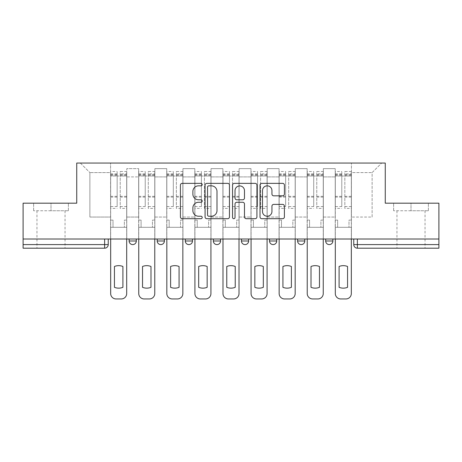 <?xml version="1.0" encoding="UTF-8"?>
<svg xmlns="http://www.w3.org/2000/svg" width="462" height="462" viewBox="0 0 462 462"><rect width="100%" height="100%" fill="white"/><g stroke="black" fill="none" stroke-linecap="round" stroke-linejoin="round"><path stroke-width="0.35" stroke-dasharray="2.31 1.73" d="M202.2 184.598A1.236 1.236 0 0 0 200.964 183.362L182.19 183.362A1.767 1.767 0 0 0 180.423 185.129L180.423 216.932A1.767 1.767 0 0 0 182.19 218.699L200.964 218.699A1.236 1.236 0 0 0 202.2 217.463A1.236 1.236 0 0 0 200.964 216.222L198.533 216.222A5.654 5.654 0 0 1 192.879 210.568L192.879 207.923A5.654 5.654 0 0 1 198.533 202.269L200.964 202.269A1.236 1.236 0 0 0 202.2 201.028A1.236 1.236 0 0 0 200.964 199.792L198.533 199.792A5.654 5.654 0 0 1 192.879 194.138L192.879 191.487A5.654 5.654 0 0 1 198.533 185.834L200.964 185.834A1.236 1.236 0 0 0 202.2 184.598M325.681 239.01L332.883 239.01L325.681 239.01L325.681 240.991A3.598 3.598 0 0 0 329.279 244.589A3.598 3.598 0 0 0 332.883 240.991L325.681 240.991M297.597 239.01L304.799 239.01L297.597 239.01M269.519 239.01L276.721 239.01L269.519 239.01M241.441 239.01L248.643 239.01L241.441 239.01L241.441 240.991L248.643 240.991M220.559 239.01L213.357 239.01L220.559 239.01L220.559 240.991A3.598 3.598 0 0 1 216.961 244.589A3.598 3.598 0 0 1 213.357 240.991L220.559 240.991M185.279 239.01L192.481 239.01L192.481 240.991L185.279 240.991L185.279 239.01L192.481 239.01M157.201 239.01L164.403 239.01L157.201 239.01L157.201 240.991L164.403 240.991A3.598 3.598 0 0 1 160.799 244.589M129.117 239.01L136.319 239.01L129.117 239.01L129.117 240.991L136.319 240.991A3.598 3.598 0 0 1 132.721 244.589M50.999 248.192L36.96 248.192L50.999 248.192M50.999 210.753L33.628 210.753L68.37 210.753L50.999 210.753L50.999 203.188L68.37 203.188L33.628 203.188L50.999 203.188L50.999 210.753M411.001 248.192L396.962 248.192L411.001 248.192M411.001 210.753L393.63 210.753L428.372 210.753L411.001 210.753L411.001 203.188L428.372 203.188L393.63 203.188L411.001 203.188L411.001 210.753M353.759 239.01L353.759 244.589L357.363 244.589L357.363 239.01L353.759 239.01L438.9 239.01L438.9 244.589L357.363 244.589L357.363 248.192L438.9 248.192L438.9 244.589M438.9 239.01L23.1 239.01L23.1 203.188L76.738 203.188L76.738 163.051L385.262 163.051L385.262 203.188L438.9 203.188L438.9 239.01L357.363 239.01M23.1 239.01L104.637 239.01L23.1 239.01L23.1 248.192L104.637 248.192L104.637 244.589L23.1 244.589M126.779 176.911L126.779 217.048L126.779 176.911L138.658 176.911L138.658 168.63L138.658 217.048L138.658 176.911L126.779 176.911M126.779 239.01L126.779 168.63L138.658 168.63L126.779 168.63L126.779 239.01L126.779 227.31L110.58 227.31L126.779 227.31L126.779 239.01L110.58 239.01L110.58 163.051L351.42 163.051L80.342 163.051L110.58 163.051L110.58 217.048L110.58 172.592L89.882 172.592L110.58 172.592L110.58 163.051L110.58 239.01L110.58 227.31L110.58 239.01L126.779 239.01M138.658 239.01L138.658 168.63L126.779 168.63L138.658 168.63L138.658 239.01L138.658 227.31L154.862 227.31L138.658 227.31L138.658 239.01L154.862 239.01L154.862 168.63L154.862 176.911L154.862 168.63L166.742 168.63L166.742 176.911L166.742 168.63L154.862 168.63L154.862 239.01L154.862 227.31L154.862 239.01L138.658 239.01M154.862 217.048L154.862 176.911L154.862 217.048L166.742 217.048L166.742 176.911L166.742 217.048L154.862 217.048M166.742 239.01L166.742 168.63L154.862 168.63L166.742 168.63L166.742 239.01L166.742 227.31L182.94 227.31L166.742 227.31L166.742 239.01L182.94 239.01L182.94 168.63L182.94 176.911L182.94 168.63L194.82 168.63L194.82 176.911L194.82 168.63L182.94 168.63L182.94 239.01L182.94 227.31L182.94 239.01L166.742 239.01M182.94 217.048L182.94 176.911L182.94 217.048L194.82 217.048L194.82 176.911L194.82 217.048L182.94 217.048M194.82 239.01L194.82 168.63L182.94 168.63L194.82 168.63L194.82 239.01L194.82 227.31L211.018 227.31L194.82 227.31L194.82 239.01L211.018 239.01L211.018 168.63L211.018 176.911L211.018 168.63L222.898 168.63L222.898 176.911L222.898 168.63L211.018 168.63L211.018 239.01L211.018 227.31L211.018 239.01L194.82 239.01M211.018 217.048L211.018 176.911L211.018 217.048L222.898 217.048L222.898 176.911L222.898 217.048L211.018 217.048M222.898 239.01L222.898 168.63L211.018 168.63L222.898 168.63L222.898 239.01L222.898 227.31L239.102 227.31L222.898 227.31L222.898 239.01L239.102 239.01L239.102 168.63L239.102 176.911L239.102 168.63L250.982 168.63L250.982 176.911L250.982 168.63L239.102 168.63L239.102 239.01L239.102 227.31L239.102 239.01L222.898 239.01M239.102 217.048L239.102 176.911L239.102 217.048L250.982 217.048L250.982 176.911L250.982 217.048L239.102 217.048M250.982 239.01L250.982 168.63L239.102 168.63L250.982 168.63L250.982 239.01L250.982 227.31L267.18 227.31L250.982 227.31L250.982 239.01L267.18 239.01L267.18 168.63L267.18 176.911L267.18 168.63L279.06 168.63L279.06 176.911L279.06 168.63L267.18 168.63L267.18 239.01L267.18 227.31L267.18 239.01L250.982 239.01M267.18 217.048L267.18 176.911L267.18 217.048L279.06 217.048L279.06 176.911L279.06 217.048L267.18 217.048M279.06 239.01L279.06 168.63L267.18 168.63L279.06 168.63L279.06 239.01L279.06 227.31L295.258 227.31L279.06 227.31L279.06 239.01L295.258 239.01L295.258 168.63L295.258 176.911L295.258 168.63L307.138 168.63L307.138 176.911L307.138 168.63L295.258 168.63L295.258 239.01L295.258 227.31L295.258 239.01L279.06 239.01M295.258 217.048L295.258 176.911L295.258 217.048L307.138 217.048L307.138 176.911L307.138 217.048L295.258 217.048M307.138 239.01L307.138 168.63L295.258 168.63L307.138 168.63L307.138 239.01L307.138 227.31L323.342 227.31L307.138 227.31L307.138 239.01L323.342 239.01L323.342 168.63L323.342 176.911L323.342 168.63L335.221 168.63L335.221 176.911L335.221 168.63L323.342 168.63L323.342 239.01L323.342 227.31L323.342 239.01L307.138 239.01M323.342 217.048L323.342 176.911L323.342 217.048L335.221 217.048L335.221 176.911L335.221 217.048L323.342 217.048M335.221 239.01L335.221 168.63L323.342 168.63L335.221 168.63L335.221 239.01L335.221 227.31L351.42 227.31L335.221 227.31L335.221 239.01L351.42 239.01L351.42 163.051L381.658 163.051L351.42 163.051L351.42 172.592L372.118 172.592L351.42 172.592L351.42 217.048L351.42 163.051L351.42 239.01L335.221 239.01L351.42 239.01L351.42 227.31L351.42 239.01L335.221 239.01M126.779 217.048L138.658 217.048L126.779 217.048M89.882 217.048L89.882 172.592L89.882 217.048L110.58 217.048L89.882 217.048M372.118 217.048L372.118 172.592L381.658 163.051L372.118 172.592L372.118 217.048L351.42 217.048L372.118 217.048M104.637 239.01L108.241 239.01L104.637 239.01L104.637 244.589L108.241 244.589M276.721 240.991L269.519 240.991A3.598 3.598 0 0 0 273.123 244.589M304.799 240.991A3.598 3.598 0 0 1 301.201 244.589A3.598 3.598 0 0 1 297.597 240.991L304.799 240.991M80.342 163.051L89.882 172.592L80.342 163.051M68.37 210.753L68.37 203.188L68.37 210.753M33.628 210.753L33.628 203.188L33.628 210.753M428.372 210.753L428.372 203.188L428.372 210.753M393.63 210.753L393.63 203.188L393.63 210.753M229.452 216.932L229.452 185.129A1.767 1.767 0 0 0 227.685 183.362L206.837 183.362A1.767 1.767 0 0 0 205.07 185.129L205.07 216.932A1.767 1.767 0 0 0 206.837 218.699L227.685 218.699A1.767 1.767 0 0 0 229.452 216.932M208.784 185.834A1.236 1.236 0 0 0 207.548 187.07L207.548 214.986A1.236 1.236 0 0 0 208.784 216.222L211.342 216.222A5.654 5.654 0 0 0 216.996 210.568L216.996 191.487A5.654 5.654 0 0 0 211.342 185.834L208.784 185.834M234.315 183.362L255.163 183.362A1.767 1.767 0 0 1 256.93 185.129L256.93 216.932A1.767 1.767 0 0 1 255.163 218.699L246.24 218.699A1.767 1.767 0 0 1 244.473 216.932L244.473 204.031A1.767 1.767 0 0 0 242.706 202.269L236.787 202.269A1.767 1.767 0 0 0 235.019 204.031L235.019 217.463A1.236 1.236 0 0 1 233.784 218.699A1.236 1.236 0 0 1 232.548 217.463L232.548 185.129A1.767 1.767 0 0 1 234.315 183.362M244.473 190.65A4.724 4.724 0 0 0 239.743 185.926A4.724 4.724 0 0 0 235.019 190.65L235.019 198.025A1.767 1.767 0 0 0 236.787 199.792L242.706 199.792A1.767 1.767 0 0 0 244.473 198.025L244.473 190.65M273.712 195.819L282.634 195.819A1.767 1.767 0 0 0 284.401 194.052L284.401 185.129A1.767 1.767 0 0 0 282.634 183.362L261.787 183.362A1.767 1.767 0 0 0 260.019 185.129L260.019 216.932A1.767 1.767 0 0 0 261.787 218.699L282.634 218.699A1.767 1.767 0 0 0 284.401 216.932L284.401 206.156A1.767 1.767 0 0 0 282.634 204.389L273.712 204.389A1.767 1.767 0 0 0 271.945 206.156L271.945 211.498A4.724 4.724 0 0 1 267.221 216.222A4.724 4.724 0 0 1 262.491 211.498L262.491 190.563A4.724 4.724 0 0 1 267.221 185.834A4.724 4.724 0 0 1 271.945 190.563L271.945 194.052A1.767 1.767 0 0 0 273.712 195.819M126.692 239.01L126.692 227.31L124.347 227.31L126.692 227.31L126.692 220.108L124.347 220.108L124.347 227.31L124.347 220.108L126.692 220.108L126.692 171.512L126.692 293.549A5.4 5.4 0 0 1 121.292 298.949L116.072 298.949A5.4 5.4 0 0 1 110.672 293.549L110.672 173.851L110.672 206.578L117.152 206.578L117.152 173.851L117.152 176.01L126.692 176.01L120.212 176.01L120.212 173.851L126.692 173.851M110.672 239.01L110.672 220.108L113.011 220.108L113.011 227.31L110.672 227.31L113.011 227.31L113.011 220.108L110.672 220.108L110.672 176.01L120.212 176.01L120.212 171.512L126.692 171.512M126.692 206.578L120.212 206.578L120.212 173.851M120.212 206.578L120.212 208.408L126.692 208.408M120.212 208.408L120.212 171.512M117.152 206.578L117.152 171.512L117.152 176.01L110.672 176.01L110.672 171.512L117.152 171.512M110.672 206.578L110.672 208.408L117.152 208.408M110.672 208.408L110.672 171.512M122.909 266.476L122.909 287.324A11.25 11.25 0 0 1 114.449 287.324L114.449 266.476A11.25 11.25 0 0 1 122.909 266.476M154.77 239.01L154.77 227.31L152.431 227.31L154.77 227.31L154.77 220.108L152.431 220.108L152.431 227.31L152.431 220.108L154.77 220.108L154.77 171.512L154.77 293.549A5.4 5.4 0 0 1 149.37 298.949L144.15 298.949A5.4 5.4 0 0 1 138.75 293.549L138.75 173.851L138.75 206.578L145.23 206.578L145.23 173.851L145.23 176.01L154.77 176.01L148.29 176.01L148.29 173.851L154.77 173.851M138.75 239.01L138.75 220.108L141.089 220.108L141.089 227.31L138.75 227.31L141.089 227.31L141.089 220.108L138.75 220.108L138.75 176.01L148.29 176.01L148.29 171.512L154.77 171.512M154.77 206.578L148.29 206.578L148.29 173.851M148.29 206.578L148.29 208.408L154.77 208.408M148.29 208.408L148.29 171.512M145.23 206.578L145.23 171.512L145.23 176.01L138.75 176.01L138.75 171.512L145.23 171.512M138.75 206.578L138.75 208.408L145.23 208.408M138.75 208.408L138.75 171.512M150.987 266.476L150.987 287.324A11.25 11.25 0 0 1 142.533 287.324L142.533 266.476A11.25 11.25 0 0 1 150.987 266.476M182.848 239.01L182.848 227.31L180.509 227.31L182.848 227.31L182.848 220.108L180.509 220.108L180.509 227.31L180.509 220.108L182.848 220.108L182.848 171.512L182.848 293.549A5.4 5.4 0 0 1 177.448 298.949L172.228 298.949A5.4 5.4 0 0 1 166.828 293.549L166.828 173.851L166.828 206.578L173.308 206.578L173.308 173.851L173.308 176.01L182.848 176.01L176.368 176.01L176.368 173.851L182.848 173.851M166.828 239.01L166.828 220.108L169.173 220.108L169.173 227.31L166.828 227.31L169.173 227.31L169.173 220.108L166.828 220.108L166.828 176.01L176.368 176.01L176.368 171.512L182.848 171.512M182.848 206.578L176.368 206.578L176.368 173.851M176.368 206.578L176.368 208.408L182.848 208.408M176.368 208.408L176.368 171.512M173.308 206.578L173.308 171.512L173.308 176.01L166.828 176.01L166.828 171.512L173.308 171.512M166.828 206.578L166.828 208.408L173.308 208.408M166.828 208.408L166.828 171.512M179.071 266.476L179.071 287.324A11.25 11.25 0 0 1 170.611 287.324L170.611 266.476A11.25 11.25 0 0 1 179.071 266.476M210.932 239.01L210.932 227.31L208.587 227.31L210.932 227.31L210.932 220.108L208.587 220.108L208.587 227.31L208.587 220.108L210.932 220.108L210.932 171.512L210.932 293.549A5.4 5.4 0 0 1 205.532 298.949L200.312 298.949A5.4 5.4 0 0 1 194.912 293.549L194.912 173.851L194.912 206.578L201.392 206.578L201.392 173.851L201.392 176.01L210.932 176.01L204.452 176.01L204.452 173.851L210.932 173.851M194.912 239.01L194.912 220.108L197.251 220.108L197.251 227.31L194.912 227.31L197.251 227.31L197.251 220.108L194.912 220.108L194.912 176.01L204.452 176.01L204.452 171.512L210.932 171.512M210.932 206.578L204.452 206.578L204.452 173.851M204.452 206.578L204.452 208.408L210.932 208.408M204.452 208.408L204.452 171.512M201.392 206.578L201.392 171.512L201.392 176.01L194.912 176.01L194.912 171.512L201.392 171.512M194.912 206.578L194.912 208.408L201.392 208.408M194.912 208.408L194.912 171.512M207.149 266.476L207.149 287.324A11.25 11.25 0 0 1 198.689 287.324L198.689 266.476A11.25 11.25 0 0 1 207.149 266.476M239.01 239.01L239.01 227.31L236.671 227.31L239.01 227.31L239.01 220.108L236.671 220.108L236.671 227.31L236.671 220.108L239.01 220.108L239.01 171.512L239.01 293.549A5.4 5.4 0 0 1 233.61 298.949L228.39 298.949A5.4 5.4 0 0 1 222.99 293.549L222.99 173.851L222.99 206.578L229.47 206.578L229.47 173.851L229.47 176.01L239.01 176.01L232.53 176.01L232.53 173.851L239.01 173.851M222.99 239.01L222.99 220.108L225.329 220.108L225.329 227.31L222.99 227.31L225.329 227.31L225.329 220.108L222.99 220.108L222.99 176.01L232.53 176.01L232.53 171.512L239.01 171.512M239.01 206.578L232.53 206.578L232.53 173.851M232.53 206.578L232.53 208.408L239.01 208.408M232.53 208.408L232.53 171.512M229.47 206.578L229.47 171.512L229.47 176.01L222.99 176.01L222.99 171.512L229.47 171.512M222.99 206.578L222.99 208.408L229.47 208.408M222.99 208.408L222.99 171.512M235.227 266.476L235.227 287.324A11.25 11.25 0 0 1 226.773 287.324L226.773 266.476A11.25 11.25 0 0 1 235.227 266.476M267.088 239.01L267.088 227.31L264.749 227.31L267.088 227.31L267.088 220.108L264.749 220.108L264.749 227.31L264.749 220.108L267.088 220.108L267.088 171.512L267.088 293.549A5.4 5.4 0 0 1 261.688 298.949L256.468 298.949A5.4 5.4 0 0 1 251.068 293.549L251.068 173.851L251.068 206.578L257.548 206.578L257.548 173.851L257.548 176.01L267.088 176.01L260.608 176.01L260.608 173.851L267.088 173.851M251.068 239.01L251.068 220.108L253.413 220.108L253.413 227.31L251.068 227.31L253.413 227.31L253.413 220.108L251.068 220.108L251.068 176.01L260.608 176.01L260.608 171.512L267.088 171.512M267.088 206.578L260.608 206.578L260.608 173.851M260.608 206.578L260.608 208.408L267.088 208.408M260.608 208.408L260.608 171.512M257.548 206.578L257.548 171.512L257.548 176.01L251.068 176.01L251.068 171.512L257.548 171.512M251.068 206.578L251.068 208.408L257.548 208.408M251.068 208.408L251.068 171.512M263.311 266.476L263.311 287.324A11.25 11.25 0 0 1 254.851 287.324L254.851 266.476A11.25 11.25 0 0 1 263.311 266.476M295.172 239.01L295.172 227.31L292.827 227.31L295.172 227.31L295.172 220.108L292.827 220.108L292.827 227.31L292.827 220.108L295.172 220.108L295.172 171.512L295.172 293.549A5.4 5.4 0 0 1 289.772 298.949L284.552 298.949A5.4 5.4 0 0 1 279.152 293.549L279.152 173.851L279.152 206.578L285.632 206.578L285.632 173.851L285.632 176.01L295.172 176.01L288.692 176.01L288.692 173.851L295.172 173.851M279.152 239.01L279.152 220.108L281.491 220.108L281.491 227.31L279.152 227.31L281.491 227.31L281.491 220.108L279.152 220.108L279.152 176.01L288.692 176.01L288.692 171.512L295.172 171.512M295.172 206.578L288.692 206.578L288.692 173.851M288.692 206.578L288.692 208.408L295.172 208.408M288.692 208.408L288.692 171.512M285.632 206.578L285.632 171.512L285.632 176.01L279.152 176.01L279.152 171.512L285.632 171.512M279.152 206.578L279.152 208.408L285.632 208.408M279.152 208.408L279.152 171.512M291.389 266.476L291.389 287.324A11.25 11.25 0 0 1 282.929 287.324L282.929 266.476A11.25 11.25 0 0 1 291.389 266.476M323.25 239.01L323.25 227.31L320.911 227.31L323.25 227.31L323.25 220.108L320.911 220.108L320.911 227.31L320.911 220.108L323.25 220.108L323.25 171.512L323.25 293.549A5.4 5.4 0 0 1 317.85 298.949L312.63 298.949A5.4 5.4 0 0 1 307.23 293.549L307.23 173.851L307.23 206.578L313.71 206.578L313.71 173.851L313.71 176.01L323.25 176.01L316.77 176.01L316.77 173.851L323.25 173.851M307.23 239.01L307.23 220.108L309.569 220.108L309.569 227.31L307.23 227.31L309.569 227.31L309.569 220.108L307.23 220.108L307.23 176.01L316.77 176.01L316.77 171.512L323.25 171.512M323.25 206.578L316.77 206.578L316.77 173.851M316.77 206.578L316.77 208.408L323.25 208.408M316.77 208.408L316.77 171.512M313.71 206.578L313.71 171.512L313.71 176.01L307.23 176.01L307.23 171.512L313.71 171.512M307.23 206.578L307.23 208.408L313.71 208.408M307.23 208.408L307.23 171.512M319.467 266.476L319.467 287.324A11.25 11.25 0 0 1 311.013 287.324L311.013 266.476A11.25 11.25 0 0 1 319.467 266.476M351.328 239.01L351.328 227.31L348.989 227.31L351.328 227.31L351.328 220.108L348.989 220.108L348.989 227.31L348.989 220.108L351.328 220.108L351.328 171.512L351.328 293.549A5.4 5.4 0 0 1 345.928 298.949L340.708 298.949A5.4 5.4 0 0 1 335.308 293.549L335.308 173.851L335.308 206.578L341.788 206.578L341.788 173.851L341.788 176.01L351.328 176.01L344.848 176.01L344.848 173.851L351.328 173.851M335.308 239.01L335.308 220.108L337.653 220.108L337.653 227.31L335.308 227.31L337.653 227.31L337.653 220.108L335.308 220.108L335.308 176.01L344.848 176.01L344.848 171.512L351.328 171.512M351.328 206.578L344.848 206.578L344.848 173.851M344.848 206.578L344.848 208.408L351.328 208.408M344.848 208.408L344.848 171.512M341.788 206.578L341.788 171.512L341.788 176.01L335.308 176.01L335.308 171.512L341.788 171.512M335.308 206.578L335.308 208.408L341.788 208.408M335.308 208.408L335.308 171.512M347.551 266.476L347.551 287.324A11.25 11.25 0 0 1 339.091 287.324L339.091 266.476A11.25 11.25 0 0 1 347.551 266.476M335.221 176.911L323.342 176.911L335.221 176.911M307.138 176.911L295.258 176.911L307.138 176.911M279.06 176.911L267.18 176.911L279.06 176.911M250.982 176.911L239.102 176.911L250.982 176.911M222.898 176.911L211.018 176.911L222.898 176.911M194.82 176.911L182.94 176.911L194.82 176.911M166.742 176.911L154.862 176.911L166.742 176.911M120.212 175.289L126.692 175.289M120.212 197.124L126.692 197.124M120.212 196.344L126.692 196.344M120.212 174.509L126.692 174.509M110.672 175.289L117.152 175.289M110.672 197.124L117.152 197.124M110.672 196.344L117.152 196.344M110.672 174.509L117.152 174.509M148.29 175.289L154.77 175.289M148.29 197.124L154.77 197.124M148.29 196.344L154.77 196.344M148.29 174.509L154.77 174.509M138.75 175.289L145.23 175.289M138.75 197.124L145.23 197.124M138.75 196.344L145.23 196.344M138.75 174.509L145.23 174.509M176.368 175.289L182.848 175.289M176.368 197.124L182.848 197.124M176.368 196.344L182.848 196.344M176.368 174.509L182.848 174.509M166.828 175.289L173.308 175.289M166.828 197.124L173.308 197.124M166.828 196.344L173.308 196.344M166.828 174.509L173.308 174.509M204.452 175.289L210.932 175.289M204.452 197.124L210.932 197.124M204.452 196.344L210.932 196.344M204.452 174.509L210.932 174.509M194.912 175.289L201.392 175.289M194.912 197.124L201.392 197.124M194.912 196.344L201.392 196.344M194.912 174.509L201.392 174.509M232.53 175.289L239.01 175.289M232.53 197.124L239.01 197.124M232.53 196.344L239.01 196.344M232.53 174.509L239.01 174.509M222.99 175.289L229.47 175.289M222.99 197.124L229.47 197.124M222.99 196.344L229.47 196.344M222.99 174.509L229.47 174.509M260.608 175.289L267.088 175.289M260.608 197.124L267.088 197.124M260.608 196.344L267.088 196.344M260.608 174.509L267.088 174.509M251.068 175.289L257.548 175.289M251.068 197.124L257.548 197.124M251.068 196.344L257.548 196.344M251.068 174.509L257.548 174.509M288.692 175.289L295.172 175.289M288.692 197.124L295.172 197.124M288.692 196.344L295.172 196.344M288.692 174.509L295.172 174.509M279.152 175.289L285.632 175.289M279.152 197.124L285.632 197.124M279.152 196.344L285.632 196.344M279.152 174.509L285.632 174.509M316.77 175.289L323.25 175.289M316.77 197.124L323.25 197.124M316.77 196.344L323.25 196.344M316.77 174.509L323.25 174.509M307.23 175.289L313.71 175.289M307.23 197.124L313.71 197.124M307.23 196.344L313.71 196.344M307.23 174.509L313.71 174.509M344.848 175.289L351.328 175.289M344.848 197.124L351.328 197.124M344.848 196.344L351.328 196.344M344.848 174.509L351.328 174.509M335.308 175.289L341.788 175.289M335.308 197.124L341.788 197.124M335.308 196.344L341.788 196.344M335.308 174.509L341.788 174.509M36.96 210.753L36.96 248.192M396.962 210.753L396.962 248.192M425.04 210.753L425.04 248.192M65.038 210.753L65.038 248.192M110.672 173.851L117.152 173.851M138.75 173.851L145.23 173.851M166.828 173.851L173.308 173.851M194.912 173.851L201.392 173.851M222.99 173.851L229.47 173.851M251.068 173.851L257.548 173.851M279.152 173.851L285.632 173.851M307.23 173.851L313.71 173.851M335.308 173.851L341.788 173.851"/><path stroke-width="0.69" d="M202.2 184.598A1.236 1.236 0 0 0 200.964 183.362L182.19 183.362A1.767 1.767 0 0 0 180.423 185.129L180.423 216.932A1.767 1.767 0 0 0 182.19 218.699L200.964 218.699A1.236 1.236 0 0 0 202.2 217.463A1.236 1.236 0 0 0 200.964 216.222L198.533 216.222A5.654 5.654 0 0 1 192.879 210.568L192.879 207.923A5.654 5.654 0 0 1 198.533 202.269L200.964 202.269A1.236 1.236 0 0 0 202.2 201.028A1.236 1.236 0 0 0 200.964 199.792L198.533 199.792A5.654 5.654 0 0 1 192.879 194.138L192.879 191.487A5.654 5.654 0 0 1 198.533 185.834L200.964 185.834A1.236 1.236 0 0 0 202.2 184.598M297.597 239.01L297.597 240.991L304.799 240.991A3.598 3.598 0 0 1 301.201 244.589A3.598 3.598 0 0 1 297.597 240.991L297.597 239.01M269.519 239.01L269.519 240.991L276.721 240.991A3.598 3.598 0 0 1 273.123 244.589A3.598 3.598 0 0 1 269.519 240.991L269.519 239.01M213.357 239.01L213.357 240.991L220.559 240.991A3.598 3.598 0 0 1 216.961 244.589A3.598 3.598 0 0 1 213.357 240.991L213.357 239.01M282.634 195.819A1.767 1.767 0 0 0 284.401 194.052L284.401 185.129A1.767 1.767 0 0 0 282.634 183.362L261.787 183.362A1.767 1.767 0 0 0 260.019 185.129L260.019 216.932A1.767 1.767 0 0 0 261.787 218.699L282.634 218.699A1.767 1.767 0 0 0 284.401 216.932L284.401 206.156A1.767 1.767 0 0 0 282.634 204.389L273.712 204.389A1.767 1.767 0 0 0 271.945 206.156L271.945 211.498A4.724 4.724 0 0 1 267.221 216.222A4.724 4.724 0 0 1 262.491 211.498L262.491 190.563A4.724 4.724 0 0 1 267.221 185.834A4.724 4.724 0 0 1 271.945 190.563L271.945 194.052A1.767 1.767 0 0 0 273.712 195.819L282.634 195.819M23.1 239.01L23.1 203.188L76.738 203.188L76.738 163.051L385.262 163.051L385.262 203.188L438.9 203.188L438.9 239.01L23.1 239.01L23.1 244.589L108.241 244.589L108.241 239.01L108.241 244.589A3.598 3.598 0 0 1 104.637 248.192L23.1 248.192L23.1 244.589M229.452 185.129A1.767 1.767 0 0 0 227.685 183.362L206.837 183.362A1.767 1.767 0 0 0 205.07 185.129L205.07 216.932A1.767 1.767 0 0 0 206.837 218.699L227.685 218.699A1.767 1.767 0 0 0 229.452 216.932L229.452 185.129M234.315 183.362L255.163 183.362A1.767 1.767 0 0 1 256.93 185.129L256.93 216.932A1.767 1.767 0 0 1 255.163 218.699L246.24 218.699A1.767 1.767 0 0 1 244.473 216.932L244.473 204.031A1.767 1.767 0 0 0 242.706 202.269L236.787 202.269A1.767 1.767 0 0 0 235.019 204.031L235.019 217.463A1.236 1.236 0 0 1 233.784 218.699A1.236 1.236 0 0 1 232.548 217.463L232.548 185.129A1.767 1.767 0 0 1 234.315 183.362M353.759 239.01L353.759 244.589L438.9 244.589L438.9 248.192L357.363 248.192A3.598 3.598 0 0 1 353.759 244.589A3.598 3.598 0 0 0 357.363 248.192L357.363 239.01M438.9 239.01L438.9 244.589M332.883 239.01L332.883 240.991A3.598 3.598 0 0 1 329.279 244.589A3.598 3.598 0 0 1 325.681 240.991L332.883 240.991L332.883 239.01M325.681 239.01L325.681 240.991M304.799 239.01L304.799 240.991L304.799 239.01M276.721 240.991L276.721 239.01L276.721 240.991A3.598 3.598 0 0 1 273.123 244.589M248.643 239.01L248.643 240.991A3.598 3.598 0 0 1 245.039 244.589A3.598 3.598 0 0 1 241.441 240.991A3.598 3.598 0 0 0 245.039 244.589A3.598 3.598 0 0 0 248.643 240.991L248.643 239.01M241.441 239.01L241.441 240.991L248.643 240.991M220.559 239.01L220.559 240.991M192.481 239.01L192.481 240.991A3.598 3.598 0 0 1 188.877 244.589A3.598 3.598 0 0 1 185.279 240.991A3.598 3.598 0 0 0 188.877 244.589A3.598 3.598 0 0 0 192.481 240.991L185.279 240.991L185.279 239.01M157.201 239.01L157.201 240.991L164.403 240.991L164.403 239.01L164.403 240.991A3.598 3.598 0 0 1 160.799 244.589A3.598 3.598 0 0 1 157.201 240.991A3.598 3.598 0 0 0 160.799 244.589M129.117 239.01L129.117 240.991L136.319 240.991L136.319 239.01L136.319 240.991A3.598 3.598 0 0 1 132.721 244.589A3.598 3.598 0 0 1 129.117 240.991A3.598 3.598 0 0 0 132.721 244.589M104.637 239.01L104.637 248.192A3.598 3.598 0 0 0 108.241 244.589M208.784 185.834A1.236 1.236 0 0 0 207.548 187.07L207.548 214.986A1.236 1.236 0 0 0 208.784 216.222L211.342 216.222A5.654 5.654 0 0 0 216.996 210.568L216.996 191.487A5.654 5.654 0 0 0 211.342 185.834L208.784 185.834M244.473 190.65A4.724 4.724 0 0 0 239.743 185.926A4.724 4.724 0 0 0 235.019 190.65L235.019 198.025A1.767 1.767 0 0 0 236.787 199.792L242.706 199.792A1.767 1.767 0 0 0 244.473 198.025L244.473 190.65M114.449 266.476L114.449 287.324A11.25 11.25 0 0 0 122.909 287.324L122.909 266.476A11.25 11.25 0 0 0 114.449 266.476M110.672 239.01L110.672 293.549A5.4 5.4 0 0 0 116.072 298.949L121.292 298.949A5.4 5.4 0 0 0 126.692 293.549L126.692 239.01M142.533 266.476L142.533 287.324A11.25 11.25 0 0 0 150.987 287.324L150.987 266.476A11.25 11.25 0 0 0 142.533 266.476M138.75 239.01L138.75 293.549A5.4 5.4 0 0 0 144.15 298.949L149.37 298.949A5.4 5.4 0 0 0 154.77 293.549L154.77 239.01M170.611 266.476L170.611 287.324A11.25 11.25 0 0 0 179.071 287.324L179.071 266.476A11.25 11.25 0 0 0 170.611 266.476M166.828 239.01L166.828 293.549A5.4 5.4 0 0 0 172.228 298.949L177.448 298.949A5.4 5.4 0 0 0 182.848 293.549L182.848 239.01M198.689 266.476L198.689 287.324A11.25 11.25 0 0 0 207.149 287.324L207.149 266.476A11.25 11.25 0 0 0 198.689 266.476M194.912 239.01L194.912 293.549A5.4 5.4 0 0 0 200.312 298.949L205.532 298.949A5.4 5.4 0 0 0 210.932 293.549L210.932 239.01M226.773 266.476L226.773 287.324A11.25 11.25 0 0 0 235.227 287.324L235.227 266.476A11.25 11.25 0 0 0 226.773 266.476M222.99 239.01L222.99 293.549A5.4 5.4 0 0 0 228.39 298.949L233.61 298.949A5.4 5.4 0 0 0 239.01 293.549L239.01 239.01M254.851 266.476L254.851 287.324A11.25 11.25 0 0 0 263.311 287.324L263.311 266.476A11.25 11.25 0 0 0 254.851 266.476M251.068 239.01L251.068 293.549A5.4 5.4 0 0 0 256.468 298.949L261.688 298.949A5.4 5.4 0 0 0 267.088 293.549L267.088 239.01M282.929 266.476L282.929 287.324A11.25 11.25 0 0 0 291.389 287.324L291.389 266.476A11.25 11.25 0 0 0 282.929 266.476M279.152 239.01L279.152 293.549A5.4 5.4 0 0 0 284.552 298.949L289.772 298.949A5.4 5.4 0 0 0 295.172 293.549L295.172 239.01M311.013 266.476L311.013 287.324A11.25 11.25 0 0 0 319.467 287.324L319.467 266.476A11.25 11.25 0 0 0 311.013 266.476M307.23 239.01L307.23 293.549A5.4 5.4 0 0 0 312.63 298.949L317.85 298.949A5.4 5.4 0 0 0 323.25 293.549L323.25 239.01M339.091 266.476L339.091 287.324A11.25 11.25 0 0 0 347.551 287.324L347.551 266.476A11.25 11.25 0 0 0 339.091 266.476M335.308 239.01L335.308 293.549A5.4 5.4 0 0 0 340.708 298.949L345.928 298.949A5.4 5.4 0 0 0 351.328 293.549L351.328 239.01"/></g></svg>
